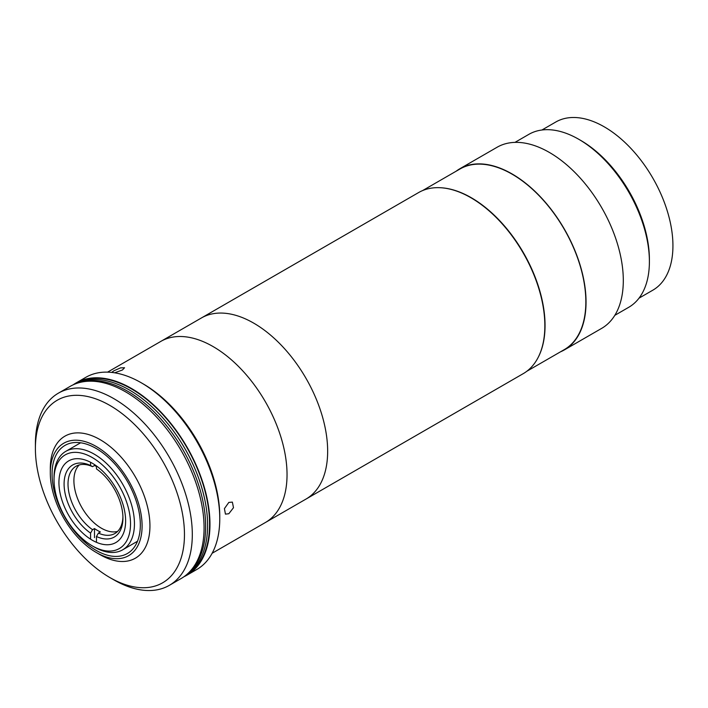 <?xml version="1.0" encoding="UTF-8"?>
<svg xmlns="http://www.w3.org/2000/svg" width="708" height="708" viewBox="0 0 708 708"><rect width="100%" height="100%" fill="white"/><g stroke="black" fill="none" stroke-linecap="round" stroke-linejoin="round"><path stroke-width="1.06" d="M456.147 171.212A104.572 60.375 60 0 1 459.811 168.769A104.572 60.375 60 0 1 512.096 173.956A104.572 60.375 60 0 1 580.418 266.102A104.572 60.375 60 0 1 564.382 349.894A104.572 60.375 60 0 1 560.444 351.849M459.811 168.769L497.078 147.255A104.572 60.375 60 0 1 549.364 152.432A104.572 60.375 60 0 1 617.677 244.587A104.572 60.375 60 0 1 601.65 328.379L564.382 349.894M649.395 261.597L649.395 259.332A97.085 56.047 60 0 0 580.746 140.432L578.79 139.299A99.855 57.649 60 0 1 649.395 261.597A99.855 57.649 60 0 1 628.713 307.307L614.818 315.334M541.93 130.007L555.745 122.033A97.085 56.047 60 0 1 604.287 126.847A97.085 56.047 60 0 1 667.706 212.391A97.085 56.047 60 0 1 652.82 290.191L639.014 298.165M514.964 142.379L528.858 134.352A99.855 57.649 60 0 1 578.79 139.299L580.746 140.432M107.572 372.142L201.426 317.954A104.572 60.375 60 0 1 253.712 323.131A104.572 60.375 60 0 1 322.025 415.277A104.572 60.375 60 0 1 305.998 499.078L523.194 373.674A104.572 60.375 60 0 0 539.222 289.882A104.572 60.375 60 0 0 470.909 197.736A104.572 60.375 60 0 0 418.623 192.549L201.426 317.954A104.572 60.375 60 0 1 253.712 323.131A104.572 60.375 60 0 1 322.025 415.277A104.572 60.375 60 0 1 305.998 499.078L265.385 522.522A104.572 60.375 60 0 0 281.412 438.73A104.572 60.375 60 0 0 213.099 346.575A104.572 60.375 60 0 1 281.412 438.73A104.572 60.375 60 0 1 265.385 522.522L212.135 553.267M160.813 341.398A104.572 60.375 60 0 1 213.099 346.575A104.572 60.375 60 0 0 160.813 341.398M54.029 479.635L54.029 477.369A56.861 32.834 60 0 1 65.809 451.341A56.861 32.834 60 0 1 94.244 454.155A56.861 32.834 60 0 1 131.387 504.264A56.861 32.834 60 0 1 122.67 549.824A56.861 32.834 60 0 1 94.244 547.01L92.279 545.877A54.091 31.232 60 0 1 54.029 479.635A54.091 31.232 60 0 1 92.279 457.554A54.091 31.232 60 0 1 130.529 523.796A54.091 31.232 60 0 1 92.279 545.877L94.244 547.01M92.279 540.213A47.153 27.223 60 0 1 61.472 498.662A47.153 27.223 60 0 1 68.703 460.881A47.153 27.223 60 0 1 92.279 463.218A47.153 27.223 60 0 1 123.086 504.769A47.153 27.223 60 0 1 115.855 542.549A47.153 27.223 60 0 1 92.279 540.213M90.571 539.177L90.571 533.106L92.527 529.699L94.491 528.566A38.834 22.417 -120 0 0 97.43 530.442A38.834 22.417 -120 0 0 100.377 531.965L98.412 533.097L96.456 536.505L96.456 542.319M92.527 529.699A38.834 22.417 60 0 1 69.579 495.467A38.834 22.417 60 0 1 76.057 466.245A38.834 22.417 60 0 1 92.527 466.652L90.571 465.501L90.571 462.28M96.456 466.484A38.834 22.417 -120 0 0 94.491 465.519L92.527 466.652M117.608 531.416A38.834 22.417 60 0 1 101.359 528.186A38.834 22.417 60 0 1 76.862 496.653A38.834 22.417 60 0 1 79.225 464.935M122.918 516.831A38.834 22.417 60 0 1 114.891 533.505A38.834 22.417 60 0 1 98.412 533.097M94.491 465.519L94.491 464.572M90.571 533.106A41.604 24.019 60 0 1 64.092 484.015A41.604 24.019 60 0 1 90.571 465.501M94.491 537.664L94.491 528.566M96.456 465.926L96.456 468.9A41.604 24.019 60 0 1 122.935 517.99A41.604 24.019 60 0 1 96.456 536.505M228.826 502.415L232.374 502.114L233.49 507.707L228.826 513.734L225.436 514.132L224.427 508.61L228.826 502.415M111.714 372.417L113.908 370.78L120.546 367.877L124.564 367.753L122.396 370.019L114.616 372.806M183.965 576.719A110.952 64.056 -120 0 0 186.983 575.153L196.789 569.489A110.952 64.056 -120 0 0 219.763 518.699L219.763 516.433A108.174 62.454 60 0 0 143.273 383.948L141.317 382.816A110.952 64.056 -120 0 0 85.836 377.32L76.03 382.984A110.952 64.056 -120 0 0 73.163 384.816M186.983 575.153A110.952 64.056 -120 0 0 203.993 486.246A110.952 64.056 -120 0 0 131.502 388.48A110.952 64.056 -120 0 0 76.03 382.984M100.129 439.659A70.455 40.675 -120 0 0 64.897 436.172A70.455 40.675 -120 0 0 50.303 468.422L50.303 472.953A64.906 37.471 -120 0 0 96.2 552.444L100.129 554.709A70.455 40.675 -120 0 0 100.129 554.709A70.455 40.675 -120 0 0 135.352 558.205A70.455 40.675 -120 0 0 146.149 501.742A70.455 40.675 -120 0 0 100.129 439.659M100.12 554.709L96.2 552.444A64.906 37.471 -120 0 0 142.096 525.947A64.906 37.471 -120 0 0 96.2 446.456A64.906 37.471 -120 0 0 50.303 472.953M96.2 550.408A62.41 36.028 -120 0 0 127.405 553.497A62.41 36.028 -120 0 0 136.971 503.485A62.41 36.028 -120 0 0 96.2 448.491A62.41 36.028 -120 0 0 64.994 445.403A62.41 36.028 -120 0 0 55.428 495.414A62.41 36.028 -120 0 0 96.2 550.408M219.763 518.699A110.952 64.056 -120 0 0 141.317 382.816L143.273 383.948M79.659 382.515A110.395 63.738 60 0 1 127.582 391.197A110.395 63.738 60 0 1 197.709 482.219A110.395 63.738 60 0 1 189.204 572.25A110.395 63.738 -120 0 0 197.709 482.219A110.395 63.738 -120 0 0 127.582 391.197A110.395 63.738 -120 0 0 79.659 382.515M35.4 448.491L35.4 443.96A110.952 64.056 60 0 1 58.383 393.17A110.952 64.056 60 0 1 113.855 398.666A110.952 64.056 60 0 1 186.337 496.441A110.952 64.056 60 0 1 169.327 585.348A110.952 64.056 60 0 1 113.855 579.852L109.935 577.586A105.403 60.853 -120 0 0 184.461 534.558A105.403 60.853 -120 0 0 109.935 405.463A105.403 60.853 -120 0 0 35.4 448.491A105.403 60.853 -120 0 0 109.926 577.586A105.403 60.853 -120 0 0 109.935 577.586L113.855 579.852M169.327 585.348L181.098 578.551A110.952 64.056 -120 0 0 198.107 489.644A110.952 64.056 -120 0 0 125.626 391.869A110.952 64.056 -120 0 0 70.145 386.382L58.383 393.17M186.655 574.622A110.395 63.738 -120 0 0 201.125 485.564A110.395 63.738 -120 0 0 129.546 390.064A110.395 63.738 -120 0 0 76.331 383.524A110.395 63.738 -120 0 1 129.546 390.064A110.395 63.738 -120 0 1 201.125 485.564A110.395 63.738 -120 0 1 186.655 574.622M186.363 574.869L186.7 574.675A110.395 63.738 -120 0 0 203.63 486.21A110.395 63.738 -120 0 0 131.502 388.931A110.395 63.738 -120 0 0 76.305 383.462L75.968 383.656M440.73 187.744A104.297 60.215 60 0 1 471.307 197.736A104.297 60.215 60 0 1 538.416 356.938M422.57 190.594L459.952 169.008A104.297 60.215 60 0 1 512.096 174.177A104.297 60.215 60 0 1 580.233 266.084A104.297 60.215 60 0 1 564.249 349.655L526.867 371.24M122.67 549.824L137.494 541.266M65.809 451.341L80.632 442.783"/></g></svg>
